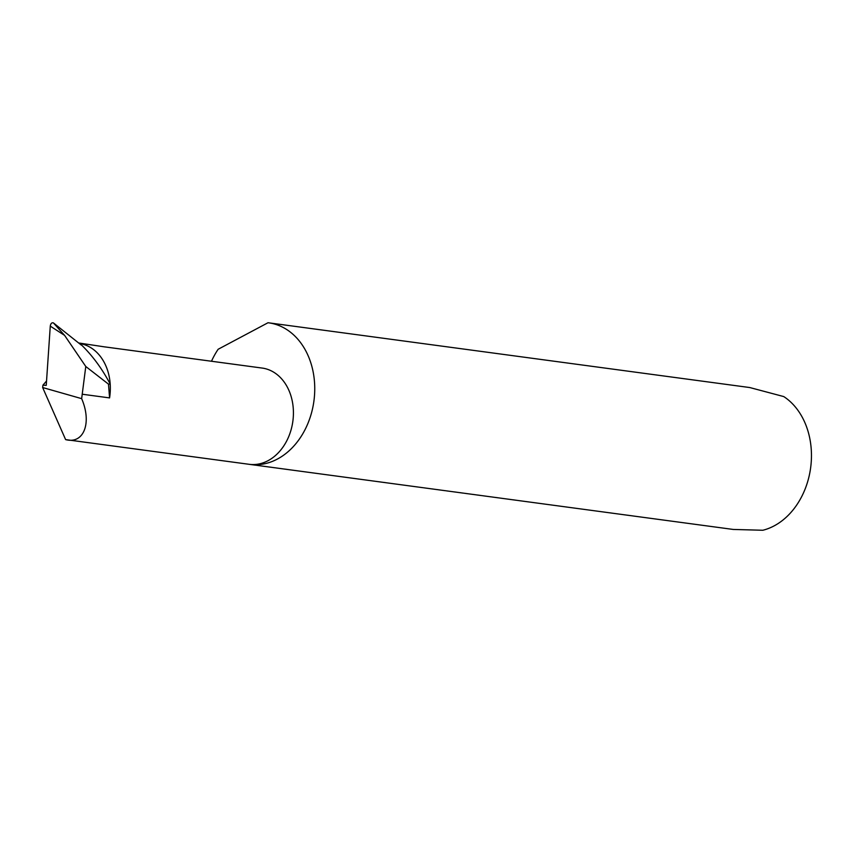 <?xml version="1.0" encoding="UTF-8"?>
<svg xmlns="http://www.w3.org/2000/svg" width="853" height="853" viewBox="0 0 853 853"><rect width="100%" height="100%" fill="white"/><g stroke="black" fill="none" stroke-linecap="round" stroke-linejoin="round"><path stroke-width="1.28" d="M104.951 346.936L79.393 343.077L81.206 345.017L53.408 322.903C51.756 322.434 50.711 323.511 50.274 326.134L46.243 385.375L42.938 385.161L42.65 387.529L81.653 398.65L85.78 366.491L64.615 335.4L50.274 326.134M105.143 346.936L262.095 368.059A48.568 37.575 97.7 0 1 263.129 368.208A48.568 37.575 97.7 0 1 292.771 421.862A48.568 37.575 97.7 0 1 249.151 464.309L65.617 439.604L42.65 387.529M248.767 464.267A71.417 55.264 -82.3 0 0 249.63 464.384A71.417 55.264 -82.3 0 0 313.787 401.966A71.417 55.264 -82.3 0 0 270.198 323.063A71.417 55.264 -82.3 0 0 268.674 322.829A71.417 55.264 -82.3 0 0 268.013 322.743L218.144 349.272A71.417 55.264 -82.3 0 0 211.491 361.245M249.63 464.384L733.249 529.446L762.838 530.257A71.417 55.264 -82.3 0 0 810.35 469.768A71.417 55.264 -82.3 0 0 783.768 396.581L749.787 387.55L268.674 322.829M46.542 381.003L42.938 385.161M53.408 322.903L64.615 335.4M108.491 384.149L110.197 384.074A48.568 37.575 97.7 0 1 109.579 397.903L108.491 384.149L85.78 366.491M80.043 343.578A48.568 37.575 97.7 0 1 110.197 384.074C101.859 368.229 91.815 354.731 80.043 343.578M65.617 439.604C83.733 444.434 92.145 422.971 81.653 398.65M109.579 397.903L82.368 394.246"/></g></svg>
